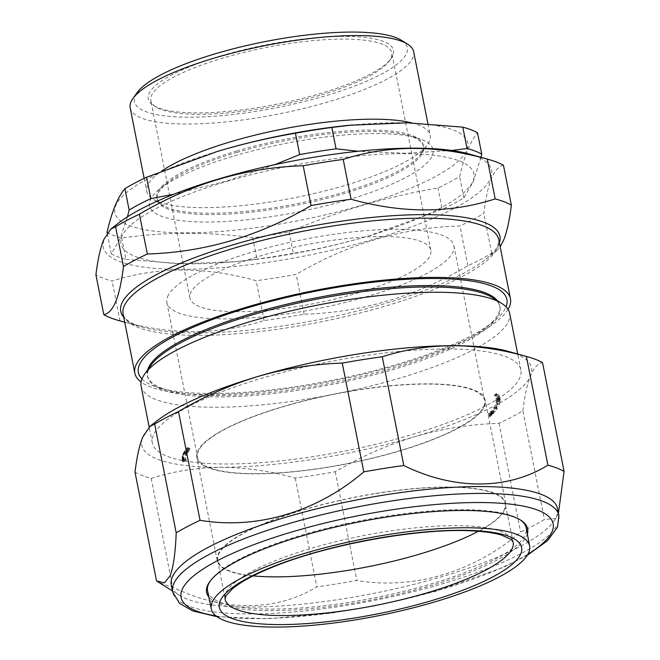 <?xml version="1.0" encoding="UTF-8"?>
<svg xmlns="http://www.w3.org/2000/svg" width="660" height="660" viewBox="0 0 660 660"><rect width="100%" height="100%" fill="white"/><g stroke="black" fill="none" stroke-linecap="round" stroke-linejoin="round"><path stroke-width="0.49" stroke-dasharray="3.3 2.47" d="M207.587 591.013A162.401 39.171 168.8 0 0 301.554 607.926A162.401 39.171 168.8 0 0 466.785 571.89A162.401 39.171 168.8 0 0 525.401 534.278A162.401 39.171 168.8 0 0 526.21 527.926M519.981 519.725A162.401 39.171 168.8 0 0 519.304 519.28A162.401 39.171 168.8 0 0 266.978 546.884A162.401 39.171 168.8 0 0 210.68 580.387A162.401 39.171 168.8 0 0 210.218 581.056M253.16 575.858A146.487 35.335 -11.2 0 1 217.75 560.398A146.487 35.335 -11.2 0 1 271.351 520.748A146.487 35.335 -11.2 0 1 420.387 488.235A146.487 35.335 -11.2 0 1 505.147 503.497A146.487 35.335 -11.2 0 1 478.294 531.275M354.915 390.332A147.023 35.458 -11.2 0 1 485.257 400.298A147.023 35.458 -11.2 0 1 327.154 467.379A147.023 35.458 -11.2 0 1 196.812 457.413A147.023 35.458 -11.2 0 1 354.915 390.332M375.342 493.498A147.023 35.458 -11.2 0 1 505.692 503.464A147.023 35.458 -11.2 0 1 347.589 570.545A147.023 35.458 -11.2 0 1 217.239 560.579A147.023 35.458 -11.2 0 1 375.342 493.498M557.518 508.571A196.878 47.487 -11.2 0 1 556.562 516.367A196.878 47.487 -11.2 0 1 553.748 521.351A196.878 47.487 -11.2 0 1 373.618 593.389A196.878 47.487 -11.2 0 1 179.619 595.427A196.878 47.487 -11.2 0 1 171.262 585.049M558.434 513.208L555.819 518.455L544.409 519.511A218.551 52.709 -11.2 0 1 520.575 532.059C473.946 572.055 413.556 590.106 356.804 580.495A218.551 52.709 -11.2 0 1 316.8 586.831C276.367 611.696 223.228 611.993 172.706 587.161A218.551 52.709 -11.2 0 1 156.536 580.948M217.264 151.47A179.899 43.387 168.8 0 0 130.226 225.918A179.899 43.387 168.8 0 0 362.299 205.062A179.899 43.387 168.8 0 0 467.866 143.237A179.899 43.387 168.8 0 0 349.462 125.268M107.027 232.394A198.685 47.924 168.8 0 0 121.729 238.037C164.183 231.833 207.85 231.734 252.73 237.74A198.685 47.924 168.8 0 0 289.096 231.982C313.335 221.62 337.846 212.743 362.62 205.351C387.511 198.058 412.632 192.258 437.976 187.943A198.685 47.924 168.8 0 0 459.64 176.542C464.392 155.859 470.357 141.281 477.518 132.8M236.791 152.46A135.828 32.761 -11.2 0 1 407.905 135.391A135.828 32.761 -11.2 0 1 423.621 146.66A135.828 32.761 -11.2 0 1 343.967 193.619A135.828 32.761 -11.2 0 1 157.146 199.419A135.828 32.761 -11.2 0 1 167.376 183.018A135.828 32.761 -11.2 0 1 236.791 152.46M234.316 155.917A144.499 34.848 -11.2 0 1 416.353 137.758A144.499 34.848 -11.2 0 1 348.332 199.7A144.499 34.848 -11.2 0 1 191.796 221.62A144.499 34.848 -11.2 0 1 160.471 188.422A144.499 34.848 -11.2 0 1 234.316 155.917M236.519 151.09A135.828 32.761 -11.2 0 1 423.349 145.282A135.828 32.761 -11.2 0 1 420.75 154.094A135.828 32.761 -11.2 0 1 343.695 192.242A135.828 32.761 -11.2 0 1 162.632 205.202A135.828 32.761 -11.2 0 1 156.865 198.049A135.828 32.761 -11.2 0 1 236.519 151.09M411.898 122.933A144.499 34.848 -11.2 0 1 430.221 135.341A144.499 34.848 -11.2 0 1 427.457 144.721A144.499 34.848 -11.2 0 1 345.485 185.303A144.499 34.848 -11.2 0 1 152.864 199.097A144.499 34.848 -11.2 0 1 146.734 191.474A144.499 34.848 -11.2 0 1 161.832 170.965M226.479 181.5A179.899 43.387 -11.2 0 1 458.626 160.669A179.899 43.387 -11.2 0 1 371.225 235.174A179.899 43.387 -11.2 0 1 368.428 236.008A179.899 43.387 -11.2 0 1 239.316 261.294A179.899 43.387 -11.2 0 1 120.912 243.325A179.899 43.387 -11.2 0 1 226.479 181.5M289.096 231.982L293.329 253.349C318.763 249.01 343.876 243.21 368.676 235.934L442.208 209.311L437.976 187.943M481 157.319L473.261 181.772L463.873 197.909A198.685 47.924 -11.2 0 1 442.208 209.311M451.671 150.455L405.43 153.268L358.24 151.264M274.568 164.736L226.157 181.211L173.712 194.279M221.587 55.696A124.987 30.145 168.8 0 0 153.59 105.501A124.987 30.145 168.8 0 0 320.207 93.572A124.987 30.145 168.8 0 0 391.116 58.468A124.987 30.145 168.8 0 0 348.117 36.407A124.987 30.145 168.8 0 0 221.587 55.696M319.762 95.304A122.826 29.626 -11.2 0 1 156.032 107.027A122.826 29.626 -11.2 0 1 150.826 100.551A122.826 29.626 -11.2 0 1 222.849 58.088A122.826 29.626 -11.2 0 1 391.792 52.841A122.826 29.626 -11.2 0 1 389.441 60.811A122.826 29.626 -11.2 0 1 319.762 95.304M358.85 292.702A122.826 29.626 -11.2 0 1 189.907 297.957A122.826 29.626 -11.2 0 1 261.938 255.486A122.826 29.626 -11.2 0 1 430.873 250.239A122.826 29.626 -11.2 0 1 358.85 292.702M401.428 40.293A139.078 33.544 -11.2 0 1 325.768 95.708A139.078 33.544 -11.2 0 1 184.973 117.175A139.078 33.544 -11.2 0 1 137.131 92.623M130.177 107.861A144.499 34.848 168.8 0 0 328.927 101.681A144.499 34.848 168.8 0 0 413.663 51.727M151.074 365.137A179.602 43.321 168.8 0 0 148.508 369.674A179.602 43.321 168.8 0 0 147.642 376.794A179.602 43.321 168.8 0 0 318.31 387.016A179.602 43.321 168.8 0 0 499.133 314.135A179.602 43.321 168.8 0 0 499.999 307.024A179.602 43.321 168.8 0 0 492.377 297.553M141.108 386.24A187.844 45.309 168.8 0 0 319.613 396.94A187.844 45.309 168.8 0 0 508.736 320.71A187.844 45.309 168.8 0 0 509.644 313.269M147.683 369.88A179.602 43.321 168.8 0 0 147.362 375.416A179.602 43.321 168.8 0 0 168.143 390.308A179.602 43.321 168.8 0 0 331.963 383.023A179.602 43.321 168.8 0 0 486.189 327.335A179.602 43.321 168.8 0 0 498.861 312.766A179.602 43.321 168.8 0 0 499.727 305.646A179.602 43.321 168.8 0 0 497.327 300.647M141.966 378.923A187.844 45.309 168.8 0 0 160.116 388.063A187.844 45.309 168.8 0 0 331.452 380.44A187.844 45.309 168.8 0 0 492.756 322.195A187.844 45.309 168.8 0 0 506.005 306.958A187.844 45.309 168.8 0 0 506.063 306.834M468.74 153.887A197.959 47.751 -11.2 0 1 490.685 178.15A197.959 47.751 -11.2 0 1 276.078 261.055A197.959 47.751 -11.2 0 1 104.222 239.365A197.959 47.751 -11.2 0 1 118.181 223.303M503.464 165.297C498.811 166.138 494.81 170.519 491.469 178.431C488.185 186.772 485.628 198.429 483.796 213.411A218.551 52.709 -11.2 0 1 459.962 225.959C402.823 227.584 348.233 243.73 296.2 274.395A218.551 52.709 -11.2 0 1 256.195 280.731C205.573 266.409 157.542 266.516 112.093 281.053A218.551 52.709 -11.2 0 1 95.923 274.849M483.846 406.23A146.305 35.285 168.8 0 0 484.547 400.438A146.305 35.285 168.8 0 0 345.518 392.106A146.305 35.285 168.8 0 0 198.223 451.473A146.305 35.285 168.8 0 0 197.521 457.273A146.305 35.285 168.8 0 0 336.55 465.605A146.305 35.285 168.8 0 0 483.846 406.23M167.582 296.719A146.305 35.285 -11.2 0 1 314.878 237.344A146.305 35.285 -11.2 0 1 453.907 245.677A146.305 35.285 -11.2 0 1 453.197 251.476A146.305 35.285 -11.2 0 1 305.902 310.843A146.305 35.285 -11.2 0 1 166.873 302.511A146.305 35.285 -11.2 0 1 167.582 296.719M508.052 309.334A191.458 46.175 -11.2 0 1 331.617 381.298A191.458 46.175 -11.2 0 1 141.075 382M153.252 435.542A187.844 45.309 168.8 0 0 152.336 442.984A187.844 45.309 168.8 0 0 330.85 453.684A187.844 45.309 168.8 0 0 519.964 377.454A187.844 45.309 168.8 0 0 520.88 370.012A187.844 45.309 168.8 0 0 342.367 359.312A187.844 45.309 168.8 0 0 153.252 435.542M499.381 242.839A193.264 46.612 -11.2 0 1 498.976 243.911A193.264 46.612 -11.2 0 1 485.347 259.594L496.419 250.932L491.683 253.234A218.551 52.709 -11.2 0 1 467.849 265.774C415.816 296.439 361.226 312.584 304.087 314.209A218.551 52.709 -11.2 0 1 264.082 320.546C218.633 335.082 170.602 335.197 119.98 320.875A218.551 52.709 -11.2 0 1 118.478 320.471M496.419 250.932L500.164 246.823M527.332 533.89A163.639 39.468 -11.2 0 1 526.845 535.268A163.639 39.468 -11.2 0 1 372.207 599.791A163.639 39.468 -11.2 0 1 208.824 596.962M304.087 314.209L296.2 274.395M264.082 320.546L256.195 280.731M467.849 265.774L459.962 225.959M491.683 253.234L483.796 213.411M119.98 320.875L112.093 281.053M127.462 216.793L120.079 238.92L111.26 253.762L107.159 233.062M111.26 253.762A198.685 47.924 -11.2 0 0 125.961 259.405L121.729 238.037M125.961 259.405L181.582 263.752L235.925 261.632L256.963 259.108L252.73 237.74M293.329 253.349A198.685 47.924 -11.2 0 1 256.963 259.108M463.873 197.909L459.64 176.542M135.003 472.189A218.551 52.709 168.8 0 0 151.165 478.401C173.522 471.248 196.82 467.552 221.059 467.321C245.413 467.453 270.154 471.034 295.267 478.071A218.551 52.709 168.8 0 0 335.272 471.735C360.871 456.646 387.445 444.939 414.991 436.598C442.67 428.612 470.687 424.182 499.042 423.299A218.551 52.709 168.8 0 0 522.877 410.759L544.409 519.511M522.877 410.759C524.7 395.777 527.257 384.12 530.549 375.779C533.882 367.867 537.884 363.487 542.545 362.645M499.042 423.299L520.575 532.059M335.272 471.735L356.804 580.495M295.267 478.071L316.8 586.831M151.165 478.401L172.706 587.161M156.684 421.096A198.685 47.924 168.8 0 0 142.667 437.217A198.685 47.924 168.8 0 0 221.059 467.321A198.685 47.924 168.8 0 0 414.991 436.598A198.685 47.924 -11.2 0 0 530.549 375.779A198.685 47.924 168.8 0 0 508.522 351.433M182.399 460.515A161.84 39.031 168.8 0 0 182.416 460.73L185.493 460.696L182.589 461.827A161.84 39.031 168.8 0 0 182.638 462.033L186.334 460.523L182.399 460.515L182.127 459.137A161.84 39.031 168.8 0 0 182.143 459.352L185.221 459.319L182.317 460.449L182.589 461.827M182.638 462.033L182.366 460.663L186.062 459.145L182.127 459.137M186.334 460.523L186.062 459.145M185.493 460.696L185.221 459.319M183.917 461.497L183.645 460.119M182.416 460.73L182.143 459.352M182.374 459.995L185.955 459.112L183.785 459.5L183.868 458.37L182.416 458.89A161.84 39.031 -11.2 0 0 182.391 459.162L182.935 458.964L182.374 459.756A161.84 39.031 -11.2 0 0 182.374 459.995L182.102 458.617L185.683 457.735L183.513 458.131L183.595 456.992L182.143 457.512L182.416 458.89M183.785 459.5L183.513 458.131M183.868 458.37L183.595 456.992M185.955 459.112L185.683 457.735M185.938 459.343L185.666 457.974M183.761 459.739L183.488 458.362M183.744 460.028L183.472 458.651M182.845 460.193L182.572 458.815M182.869 459.904L182.597 458.527M182.935 458.964L182.663 457.594L182.102 458.386L182.374 459.756M182.886 459.665L182.614 458.287M182.391 459.162L182.119 457.784L182.663 457.594M182.358 456.118A161.84 39.031 168.8 0 0 182.193 457.025L182.828 456.043L182.358 456.118L182.63 457.495A161.84 39.031 168.8 0 0 182.465 458.403L183.1 457.413L182.63 457.495M182.902 458.329L182.63 456.951M183.1 457.413L182.828 456.043M182.465 458.403L182.193 457.025M182.911 454.261A161.84 39.031 168.8 0 0 182.82 454.509L186.541 453.651L182.911 454.261L183.183 455.631A161.84 39.031 168.8 0 0 183.092 455.887L186.739 455.276L183.183 455.631M186.739 455.276L186.466 453.898M186.813 455.029L186.541 453.651M183.092 455.887L182.82 454.509M184.585 450.962A161.84 39.031 168.8 0 0 184.429 451.209L188.273 450.277L184.585 450.962L184.858 452.339A161.84 39.031 168.8 0 0 184.701 452.587L188.422 451.902L184.858 452.339M188.422 451.902L188.149 450.524M188.545 451.654L188.273 450.277M184.701 452.587L184.429 451.209M183.298 453.321A161.84 39.031 168.8 0 0 183.191 453.568L186.92 452.909L183.298 453.321L183.571 454.699A161.84 39.031 168.8 0 0 183.463 454.946L187.192 454.286L183.571 454.699M187.06 454.534L186.788 453.164M187.192 454.286L186.92 452.909M183.463 454.946L183.191 453.568M183.967 452.001L185.864 451.976L183.67 452.562A161.84 39.031 168.8 0 0 183.538 452.818L187.514 451.754L184.115 451.737A161.84 39.031 168.8 0 0 183.967 452.001L184.239 453.379L186.136 453.346L183.942 453.94A161.84 39.031 168.8 0 0 183.81 454.195L187.786 453.131L184.387 453.115A161.84 39.031 168.8 0 0 184.239 453.379M187.786 453.131L187.514 451.754M187.819 453.065L187.547 451.688M184.115 451.737L184.387 453.115M183.81 454.195L183.538 452.818M183.67 452.562L183.942 453.94M186.136 453.346L185.864 451.976M186.953 447.777A161.84 39.031 168.8 0 0 186.714 448.058L188.875 448.792L187.11 450.054L189.882 448.255L190.022 450.037L189.214 449.163L187.225 449.146A161.84 39.031 168.8 0 0 186.986 449.435L189.148 450.169L187.382 451.423L190.022 450.037L188.941 447.785L186.953 447.777L187.225 449.146M188.974 448.47L189.148 450.169L188.974 448.47M189.214 449.163L188.941 447.785M187.382 451.423L187.11 450.054M186.986 451.291L186.714 449.914M186.986 449.435L186.714 448.058M499.01 395.092A161.84 39.031 168.8 0 0 498.894 394.861L495.338 394.523L495.643 396L496.724 394.936L494.785 396.206L499.282 396.462A161.84 39.031 168.8 0 0 499.166 396.239L495.643 396L495.371 394.63L496.452 393.566L494.513 394.828L499.01 395.092L499.282 396.462M494.464 394.705L494.785 396.206L494.464 394.705M496.922 396.709L496.65 395.332M496.072 394.894L495.8 393.525M496.724 394.936L496.452 393.566M499.166 396.239L498.894 394.861M500.181 399.556A161.84 39.031 168.8 0 0 500.156 399.341L497.038 399.391L499.933 398.252A161.84 39.031 168.8 0 0 499.876 398.038L496.196 399.564L500.181 399.556L499.909 398.178A161.84 39.031 168.8 0 0 499.884 397.963L496.765 398.013L499.661 396.874L499.933 398.252M499.876 398.038L499.603 396.66L495.924 398.186L499.909 398.178M496.196 399.564L495.924 398.186M497.038 399.391L496.765 398.013M498.589 398.59L498.316 397.213M500.156 399.341L499.884 397.963M499.958 398.755A161.84 39.031 168.8 0 0 499.942 398.5L496.081 400.026L496.353 401.395L499.084 401.602L497.244 401.181L500.231 400.133A161.84 39.031 -11.2 0 0 500.214 399.877L496.345 401.354L496.072 399.976L498.811 400.224L496.972 399.803L499.958 398.755L500.231 400.133M497.5 400.075L496.972 399.803L497.772 401.453L497.5 400.075M499.265 400.24L498.993 398.871M499.084 401.379L498.811 400.001M499.084 401.602L498.811 400.224M499.331 400.001L499.059 398.623M500.214 399.877L499.942 398.5M499.793 401.181A161.84 39.031 168.8 0 0 499.834 400.933L496.138 401.825L499.793 401.181L500.065 402.55A161.84 39.031 168.8 0 0 500.107 402.311L496.444 402.955L500.065 402.55M496.444 402.955L496.171 401.585M496.411 403.194L496.138 401.825M500.107 402.311L499.834 400.933M499.232 403.235A161.84 39.031 168.8 0 0 499.315 403.012L497.046 403.59L499.232 403.235L499.505 404.613A161.84 39.031 168.8 0 0 499.587 404.382L497.318 404.968L499.505 404.613M497.401 404.737L497.129 403.367M497.318 404.968L497.046 403.59M499.587 404.382L499.315 403.012M496.658 407.962A161.84 39.031 168.8 0 0 496.864 407.682L494.612 406.981L496.279 405.718L493.63 407.484L493.903 408.853L496.93 409.34A161.84 39.031 168.8 0 0 497.137 409.06L494.885 408.35L496.98 407.22L494.002 408.49L493.73 407.113L494.662 407.971L496.658 407.962L496.93 409.34M494.53 407.261L494.81 408.631L494.53 407.261M494.934 409.349L494.662 407.971M496.551 407.096L496.279 405.718M496.98 407.22L496.708 405.842M497.137 409.06L496.864 407.682M493.754 413.102A161.84 39.031 168.8 0 0 494.002 412.846L491.708 412.533L495.19 411.543A161.84 39.031 168.8 0 0 495.404 411.287L490.784 412.879L490.619 411.254C490.43 411.807 491.386 411.964 493.482 411.733L493.754 413.102C491.659 413.341 490.702 413.185 490.891 412.632L490.619 411.254L495.132 409.909L495.404 411.287M494.002 412.846L493.73 411.477L491.436 411.155L491.642 412.682L491.436 411.155L493.54 410.396L494.917 410.165L495.19 411.543M493.812 411.774L493.54 410.396M491.692 415.107A161.84 39.031 168.8 0 0 492.013 414.81L489.736 414.604L493.053 413.812A161.84 39.031 168.8 0 0 493.358 413.507L488.722 414.991L488.598 413.325L491.419 413.737L491.692 415.107L490.685 415.255L490.413 413.878M492.5 413.556L492.228 412.186L488.598 413.325L488.87 414.703L490.685 415.255M490.982 414.991L490.71 413.614L489.464 413.226L489.637 414.802L489.464 413.226L491.939 412.459L492.781 412.434L493.053 413.812M493.358 413.507L493.086 412.137L492.228 412.186M492.212 413.828L491.939 412.459M492.013 414.81L491.741 413.432L490.71 413.614M491.156 415.594L489.959 416.633A161.84 39.031 -11.2 0 0 491.156 415.594L490.883 414.216L489.225 415.305L489.687 415.264L489.959 416.633M490.726 415.635L490.454 414.257M489.497 416.674L489.225 415.305M489.687 415.264A161.84 39.031 168.8 0 0 490.883 414.216M217.75 560.398L225.043 599.049A146.842 35.417 -11.2 0 1 278.767 559.292A146.842 35.417 -11.2 0 1 428.167 526.713A146.842 35.417 -11.2 0 1 513.134 542L505.147 503.497M215.952 615.904A189.651 45.746 168.8 0 0 527.959 554.128M558.88 515.452A196.878 47.487 -11.2 0 1 557.931 523.248A196.878 47.487 -11.2 0 1 359.716 603.141A196.878 47.487 -11.2 0 1 172.623 591.929M124.748 322.22L143.113 327.36C130.358 323.416 123.692 318.953 123.106 313.962A191.458 46.175 168.8 0 0 305.052 324.86A191.458 46.175 168.8 0 0 497.805 247.17A191.458 46.175 168.8 0 0 498.737 239.58L497.986 245.248C496.394 249.364 492.178 254.149 485.347 259.594A193.264 46.612 -11.2 0 1 319.382 319.522A193.264 46.612 -11.2 0 1 143.113 327.36A193.264 46.612 -11.2 0 1 123.758 317.221M505.692 503.464L485.257 400.298M217 616.696L267.729 618.758L330.784 613.239L374.847 605.88L435.517 591.409L503.885 567.171L527.29 555.258M553.748 521.351L555.819 518.455M179.619 595.427L172.425 590.931M407.905 135.391L416.353 137.758M423.621 146.66L423.349 145.282M420.75 154.094L427.457 144.721M156.032 107.027L153.59 105.501M189.907 297.957L150.826 100.551M427.919 123.717L430.221 135.341M147.362 375.416L147.642 376.794M486.189 327.335L492.756 322.195M168.143 390.308L160.116 388.063M453.907 245.677L484.547 400.438M152.336 442.984L149.176 427.012M210.68 580.387L209.723 581.732M519.304 519.28L520.699 520.154M520.88 370.012L517.704 353.999M166.873 302.511L197.521 457.273M499.727 305.646L499.999 307.024M144.144 178.398L146.734 191.474M430.873 250.239L391.792 52.841M389.441 60.811L391.116 58.468M239.316 261.294L235.925 261.632M162.632 205.202L152.864 199.097M157.146 199.419L156.865 198.049M167.376 183.018L160.471 188.422M217.239 560.579L196.812 457.413M496.98 399.844L497.252 401.214"/><path stroke-width="0.99" d="M270.649 564.927A162.236 39.13 -11.2 0 1 436.029 528.899A162.236 39.13 -11.2 0 1 529.617 545.985A162.236 39.13 -11.2 0 1 470.25 589.908A162.236 39.13 -11.2 0 1 305.192 625.911A162.236 39.13 -11.2 0 1 211.324 609.015A162.236 39.13 -11.2 0 1 270.649 564.927M529.617 545.985L526.21 527.926A162.401 39.171 168.8 0 0 519.981 519.725M478.294 531.275A146.487 35.335 -11.2 0 1 451.572 543.304A146.487 35.335 -11.2 0 1 253.16 575.858M172.623 591.929L171.262 585.049A196.878 47.487 -11.2 0 1 172.219 577.253A196.878 47.487 -11.2 0 1 370.425 497.359A196.878 47.487 -11.2 0 1 557.518 508.571L558.88 515.452A196.878 47.487 -11.2 0 0 371.795 504.24A196.878 47.487 -11.2 0 0 173.58 584.125A196.878 47.487 -11.2 0 0 172.623 591.929L179.586 603.438L192.72 610.929L217 616.696M564.077 471.405L542.545 362.645A218.551 52.709 168.8 0 0 527.868 356.846A218.551 52.709 168.8 0 0 526.375 356.433C501.204 349.387 476.462 345.799 452.158 345.683C427.878 345.923 404.58 349.618 382.272 356.763A218.551 52.709 168.8 0 0 342.268 363.099C313.855 363.982 285.838 368.42 258.225 376.398C230.62 384.763 204.047 396.478 178.497 411.535A218.551 52.709 168.8 0 0 154.663 424.083L149.927 426.377L142.667 437.217C139.384 445.558 136.826 457.215 135.003 472.189L156.536 580.948L164.48 582.838L170.115 575.809C173.431 566.907 175.461 552.585 176.203 532.843A218.551 52.709 -11.2 0 1 200.038 520.294C256.468 529.815 316.924 512.119 363.8 471.859A218.551 52.709 -11.2 0 1 403.804 465.523C454.047 490.174 507.251 490.231 547.907 465.193A218.551 52.709 -11.2 0 1 564.077 471.405L558.434 513.208M481 157.319L481.751 154.168L477.518 132.8A198.685 47.924 168.8 0 0 462.825 127.157L407.195 122.809L349.462 125.268A179.899 43.387 168.8 0 0 220.349 150.554A179.899 43.387 168.8 0 0 217.552 151.387A179.899 43.387 168.8 0 0 217.264 151.47L146.578 177.251A198.685 47.924 168.8 0 0 124.905 188.653C117.736 197.134 111.779 211.712 107.027 232.394L107.159 233.062M352.852 124.93L331.823 127.454A198.685 47.924 168.8 0 0 295.457 133.213C270.105 137.527 244.992 143.327 220.102 150.629L217.552 151.387M161.832 170.965A144.499 34.848 -11.2 0 1 231.47 141.52A144.499 34.848 -11.2 0 1 411.898 122.933M451.671 150.455L467.049 148.525A198.685 47.924 -11.2 0 1 481.751 154.168M358.24 151.264L336.055 148.822L331.823 127.454M274.568 164.736L299.681 154.58A198.685 47.924 -11.2 0 1 336.055 148.822M132.94 98.48L137.131 92.623A139.078 33.544 -11.2 0 1 216.026 53.567A139.078 33.544 -11.2 0 1 401.428 40.293L407.534 44.113A144.499 34.848 168.8 0 0 214.912 57.899A144.499 34.848 168.8 0 0 132.94 98.48A144.499 34.848 168.8 0 0 130.177 107.861L144.144 178.398M427.919 123.717L413.663 51.727A144.499 34.848 168.8 0 0 407.534 44.113M517.704 353.999L509.644 313.269A187.844 45.309 168.8 0 0 501.674 303.369A187.844 45.309 168.8 0 0 316.569 305.308A187.844 45.309 168.8 0 0 144.697 374.047A187.844 45.309 168.8 0 0 142.015 378.799A187.844 45.309 168.8 0 0 141.108 386.24L149.176 427.012M497.327 300.647A179.602 43.321 168.8 0 0 318.103 297.454A179.602 43.321 168.8 0 0 148.236 368.296A179.602 43.321 168.8 0 0 147.683 369.88M506.063 306.834A187.844 45.309 168.8 0 0 342.705 286.407A187.844 45.309 168.8 0 0 139.293 365.046A187.844 45.309 168.8 0 0 141.966 378.923M115.591 226.735L123.478 266.558C121.63 281.614 119.072 293.271 115.805 301.529C112.439 309.466 108.438 313.846 103.81 314.663L95.923 274.849C97.754 259.867 100.312 248.209 103.595 239.869L110.855 229.036L115.591 226.735A218.551 52.709 -11.2 0 1 139.425 214.195C190.856 183.711 245.446 167.566 303.196 165.751A218.551 52.709 -11.2 0 1 343.2 159.415C388.105 144.886 436.136 144.771 487.294 159.093A218.551 52.709 -11.2 0 1 488.796 159.497A218.551 52.709 -11.2 0 1 503.464 165.297L511.351 205.12C509.512 220.176 506.954 231.833 503.679 240.091L500.164 246.823M141.075 382A191.458 46.175 -11.2 0 1 134.838 373.189A191.458 46.175 -11.2 0 1 135.762 365.599A191.458 46.175 -11.2 0 1 328.523 287.909A191.458 46.175 -11.2 0 1 510.46 298.815A191.458 46.175 -11.2 0 1 509.536 306.397A191.458 46.175 -11.2 0 1 508.052 309.334M124.748 322.22L118.478 320.471A218.551 52.709 -11.2 0 1 103.81 314.663M210.218 581.056A162.401 39.171 168.8 0 0 208.354 584.496A162.401 39.171 168.8 0 0 207.587 591.013L211.324 609.015M208.824 596.962A163.639 39.468 -11.2 0 1 207.38 585.865A163.639 39.468 -11.2 0 1 209.723 581.732A163.639 39.468 -11.2 0 1 359.444 521.845A163.639 39.468 -11.2 0 1 520.699 520.154A163.639 39.468 -11.2 0 1 527.332 533.89M511.351 205.12A218.551 52.709 -11.2 0 0 495.181 198.907L487.294 159.093M495.181 198.907C450.268 213.444 402.237 213.551 351.079 199.237L343.2 159.415M351.079 199.237A218.551 52.709 -11.2 0 0 311.075 205.573L303.196 165.751M311.075 205.573C259.652 236.057 205.062 252.202 147.312 254.009L139.425 214.195M123.478 266.558A218.551 52.709 -11.2 0 1 147.312 254.009M110.855 229.036L118.181 223.303A197.959 47.751 -11.2 0 1 288.181 161.914A197.959 47.751 -11.2 0 1 468.74 153.887L488.796 159.497M501.674 303.369L492.377 297.553A179.602 43.321 168.8 0 0 315.406 299.409A179.602 43.321 168.8 0 0 151.074 365.137L144.697 374.047M299.681 154.58L295.457 133.213M173.712 194.279L150.802 198.619L146.578 177.251M150.802 198.619A198.685 47.924 -11.2 0 0 129.137 210.02L124.905 188.653M129.137 210.02L127.462 216.793M467.049 148.525L462.825 127.157M178.497 411.535L200.038 520.294M154.663 424.083L176.203 532.843M342.268 363.099L363.8 471.859M382.272 356.763L403.804 465.523M526.375 356.433L547.907 465.193M527.868 356.846L508.522 351.433A198.685 47.924 168.8 0 0 452.158 345.683A198.685 47.924 168.8 0 0 258.225 376.398A198.685 47.924 168.8 0 0 156.684 421.096L149.927 426.377M513.134 542A146.842 35.417 -11.2 0 1 459.434 581.905A146.842 35.417 -11.2 0 1 309.746 614.51A146.842 35.417 -11.2 0 1 225.043 599.049L226.05 595.782L232.353 588.902C241.255 581.402 256.113 573.573 276.92 565.414C332.648 543.295 423.464 527.513 474.152 531.003C485.603 531.679 494.744 533.057 501.567 535.12L510.955 539.368L513.134 542M275.674 565.554A154.069 37.158 -11.2 0 1 488.392 531.77A154.069 37.158 -11.2 0 1 465.226 589.281A154.069 37.158 -11.2 0 1 252.508 623.065A154.069 37.158 -11.2 0 1 275.674 565.554M527.959 554.128A189.651 45.746 168.8 0 0 552.238 531.242A189.651 45.746 168.8 0 0 387.593 510.46A189.651 45.746 168.8 0 0 181.995 589.891A189.651 45.746 168.8 0 0 215.952 615.904M510.46 298.815L498.737 239.58A191.458 46.175 168.8 0 0 316.792 228.682A191.458 46.175 168.8 0 0 124.039 306.372A191.458 46.175 168.8 0 0 123.106 313.962L134.838 373.189M123.758 317.221A193.264 46.612 -11.2 0 1 121.679 303.674A193.264 46.612 -11.2 0 1 329.216 223.047A193.264 46.612 -11.2 0 1 499.381 242.839M527.29 555.258L547.42 540.788L557.56 527.101L558.88 515.452M172.425 590.931L157.443 581.559"/></g></svg>
